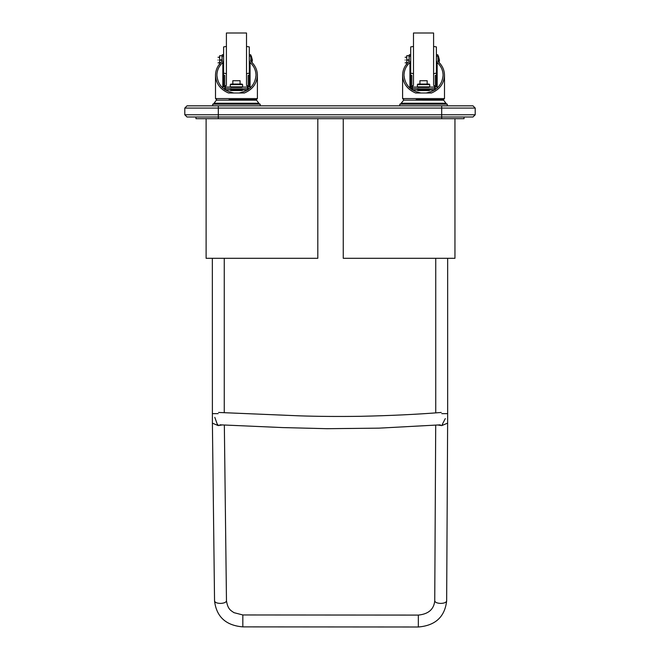 <?xml version="1.0" encoding="UTF-8"?>
<svg xmlns="http://www.w3.org/2000/svg" width="660" height="660" viewBox="0 0 660 660"><rect width="100%" height="100%" fill="white"/><g stroke="black" fill="none" stroke-linecap="round" stroke-linejoin="round"><path stroke-width="0.99" d="M475.208 108.075L475.208 114.774L472.972 117.01L187.027 117.01L184.792 114.774L184.792 108.075L187.027 105.839L472.972 105.839L475.208 108.075L218.303 108.075L218.303 105.839M212.347 258.308L212.396 423.151L214.549 600.971C216.48 616.828 225.901 625.465 242.822 626.876L418.333 627L418.341 615.087C428.431 614.089 433.901 609.345 434.742 600.864L435.707 425.188M242.822 626.876L242.83 614.963L418.341 615.087M441.771 413.638L447.653 413.638L447.653 258.308M435.74 412.863L435.74 258.308M224.26 258.308L224.26 412.723M195.962 117.01L195.962 118.684L464.038 118.684L464.038 117.01M442.151 424.718L445.302 418.597M218.023 424.727L217.396 424.611L214.805 417.359M416.056 100.147L416.097 99.701L443.38 99.701L430.996 99.701L431.038 100.147M411.815 89.578L411.815 75.405L410.701 75.405L410.701 88.753L410.693 54.73L409.307 54.73L408.969 61.553C404.827 65.348 402.699 69.927 402.6 75.29C403.054 83.572 407.393 89.471 415.61 92.994L431.483 92.994C439.7 89.471 444.04 83.572 444.493 75.29C444.394 69.927 442.266 65.348 438.124 61.553L437.786 54.73L436.4 54.73L436.4 56.116L437.786 56.116M436.392 62.84L436.4 77.913M436.4 82.384L436.4 85.734M435.278 89.578L435.278 75.405L436.392 75.405L436.392 86.534M410.701 75.405L410.701 86.534M411.923 86.468L412.376 86.468L411.923 86.468M434.717 86.468L435.171 86.468L434.717 86.468M228.962 100.147L229.003 99.701L256.286 99.701L243.903 99.701L243.944 100.147M249.298 62.84L249.307 77.913M249.307 82.384L249.307 85.734M248.185 89.578L248.185 75.405L249.298 75.405L249.298 86.534M224.722 89.578L224.722 75.405L223.608 75.405L223.608 86.534M224.829 86.468L225.283 86.468L224.829 86.468M247.624 86.468L248.077 86.468L247.624 86.468M426.137 92.994C436.549 90.898 442.208 85 443.099 75.29C443.008 70.29 441.029 66.008 437.159 62.469L436.4 60.827L436.4 56.116M410.693 60.827L409.934 62.469C406.065 66.008 404.085 70.29 403.994 75.29C404.885 85 410.545 90.898 420.956 92.994M443.38 99.701L444.493 98.587L444.493 75.29M403.714 99.701L402.6 98.587L444.493 98.587M402.6 75.29L402.6 98.587M438.124 61.553L437.786 60.827M436.4 60.827L436.392 75.405M413.49 84.711L413.49 33L433.595 33L433.595 84.711M410.701 72.014L410.701 46.918L413.49 46.431M436.392 72.014L436.392 46.918L433.595 46.431M446.721 104.165L445.954 103.24L401.14 103.24L403.722 100.147L443.611 100.155L445.954 103.24M400.373 104.165L401.14 103.24M399.811 105.839L399.811 104.165L447.282 104.165L447.282 105.839M429.693 86.856L429.132 87.409L417.962 87.409L417.4 86.856L429.693 86.856L429.693 84.62L429.132 84.059L417.962 84.059L417.4 84.62L417.4 86.856M419.917 84.059L419.917 80.71L427.177 80.71L427.177 84.059M437.786 55.852L438.347 55.852L439.469 60.043L438.347 60.043C438.347 54.64 438.347 54.64 438.347 60.043L438.347 61.751M405.116 60.043C405.116 63.649 405.116 63.649 405.116 60.043C405.116 56.447 405.116 56.447 405.116 60.043M409.216 61.215L409.06 55.712L406.758 55.712L406.758 59.903L409.06 59.903M406.51 60.043C406.51 65.719 406.51 65.719 406.51 60.043C406.51 54.367 406.51 54.367 406.51 60.043M409.06 60.184L406.758 60.184L406.758 64.375M406.758 55.712L409.06 55.712M435.278 86.006L434.156 87.095M412.937 87.095L411.815 86.006M429.412 90.577L429.412 89.974L429.412 90.577L417.681 90.577L417.681 89.974L417.681 90.577M417.962 90.577L417.962 88.613L412.376 88.613L412.376 85.643L413.49 85.643M417.962 88.828L429.132 88.828L429.132 89.661L417.962 89.661M433.595 85.643L434.717 85.643L434.717 89.974L429.132 89.974M417.962 89.974L412.376 89.974L412.376 88.613M429.132 88.828L434.717 88.613M429.132 90.577L429.132 89.661M410.982 86.468L410.421 86.98M436.672 86.98L436.111 86.468M239.044 92.994C249.455 90.898 255.115 85 256.006 75.29C255.915 70.29 253.935 66.008 250.066 62.469L249.307 60.827L249.307 54.73L250.693 54.73L251.031 61.553C255.172 65.348 257.301 69.927 257.4 75.29L257.4 98.587L256.286 99.701M223.608 75.405L223.6 60.827L222.841 62.469C218.971 66.008 216.991 70.29 216.901 75.29C217.792 85 223.451 90.898 233.863 92.994M216.62 99.701L215.507 98.587L257.4 98.587M223.6 60.827L223.6 54.73L222.214 54.73L221.875 61.553C217.734 65.348 215.605 69.927 215.507 75.29C215.96 83.572 220.3 89.471 228.517 92.994L244.39 92.994C252.607 89.471 256.946 83.572 257.4 75.29M215.507 75.29L215.507 98.587M249.307 60.827L249.298 75.405M226.405 84.711L226.405 33L246.51 33L246.51 84.711M223.608 72.014L223.608 46.918L226.405 46.431M249.298 72.014L249.298 46.918L246.51 46.431M259.627 104.165L258.86 103.24L214.046 103.24L216.389 100.155L220.415 100.147M213.279 104.165L214.046 103.24M252.491 100.147L256.517 100.155L258.86 103.24M212.718 105.839L212.718 104.165L260.188 104.165L260.188 105.839M242.599 86.856L242.038 87.409L230.868 87.409L230.307 86.856L242.599 86.856L242.599 84.62L242.038 84.059L230.868 84.059L230.307 84.62L230.307 86.856M232.823 84.059L232.823 80.71L240.083 80.71L240.083 84.059M250.693 60.043L250.693 60.827M250.693 55.852L251.254 55.852L252.376 60.043L251.254 60.043C251.254 54.64 251.254 54.64 251.254 60.043L251.254 61.751M218.023 60.043C218.023 63.649 218.023 63.649 218.023 60.043C218.023 56.447 218.023 56.447 218.023 60.043M222.214 60.827L222.214 60.043M222.123 61.215L221.966 55.712L219.664 55.712L219.664 59.903L221.966 59.903M219.417 60.043C219.417 65.719 219.417 65.719 219.417 60.043C219.417 54.367 219.417 54.367 219.417 60.043M221.966 60.184L219.664 60.184L219.664 64.375M219.664 55.712L221.966 55.712M248.185 86.006L247.063 87.095M225.844 87.095L224.722 86.006M242.319 90.577L242.319 89.974L242.319 90.577L230.587 90.577L230.587 89.974L230.587 90.577M230.868 90.577L230.868 88.613L225.283 88.613L225.283 85.643L226.405 85.643M230.868 88.828L242.038 88.828L242.038 89.661L230.868 89.661M246.51 85.643L247.624 85.643L247.624 89.974L242.038 89.974M230.868 89.974L225.283 89.974L225.283 88.613M242.038 88.828L247.624 88.613M242.038 90.577L242.038 89.661M223.888 86.468L223.327 86.98M249.579 86.98L249.018 86.468M206.11 118.684L206.11 258.308L317.807 258.308L317.807 118.684M343.258 118.684L343.258 258.308L454.954 258.308L454.954 118.684M218.303 118.684L218.303 108.075L184.792 108.075M441.697 118.684L441.697 114.774L184.792 114.774M475.208 114.774L441.697 114.774L441.697 105.839M212.396 423.151L218.221 425.601L222.304 424.924M214.549 600.955C214.929 602.473 216.917 603.289 220.514 603.413C224.103 603.215 226.091 602.357 226.471 600.839L226.471 600.823C227.857 609.757 231.256 610.657 233.937 612.653L242.83 614.963M437.935 425.023L441.738 425.601L447.629 423.118L446.655 600.93C446.276 602.44 444.287 603.265 440.698 603.413C437.102 603.24 435.121 602.39 434.742 600.872L434.742 600.864M212.347 413.638L218.147 413.638M409.934 62.469L409.934 88.11M437.159 88.11L437.159 62.469M409.307 56.116L410.693 56.116M429.693 84.62L417.4 84.62M222.841 62.469L222.841 88.11M250.066 88.11L250.066 62.469M222.214 56.116L223.6 56.116M249.307 56.116L250.693 56.116M242.599 84.62L230.307 84.62M447.653 413.638L447.629 423.118M224.342 425.023L226.471 600.823M446.655 600.93C444.799 616.894 435.361 625.581 418.333 627M440.335 424.85L379.186 428.142L327.013 428.695L282.678 427.581L219.879 424.817M441.243 412.467C416.749 414.406 389.763 415.685 360.302 416.311C338.2 416.608 317.996 416.46 299.681 415.849L218.584 412.459M410.701 73.169L413.49 73.664L410.701 73.169M439.469 60.043L439.106 62.485L439.469 60.043L438.347 55.852M252.376 60.043L252.013 62.485L252.376 60.043L251.254 55.852M413.49 33L433.595 33M413.49 87.087L433.595 87.087M436.392 73.169L433.595 73.664M405.116 62.84L406.51 62.84M405.116 57.255L406.51 57.255M226.405 33L246.51 33M226.405 87.087L246.51 87.087M249.298 73.169L246.51 73.664M223.608 73.169L226.405 73.664M256.278 100.147L216.628 100.147M218.023 62.84L219.417 62.84M218.023 57.255L219.417 57.255"/></g></svg>
